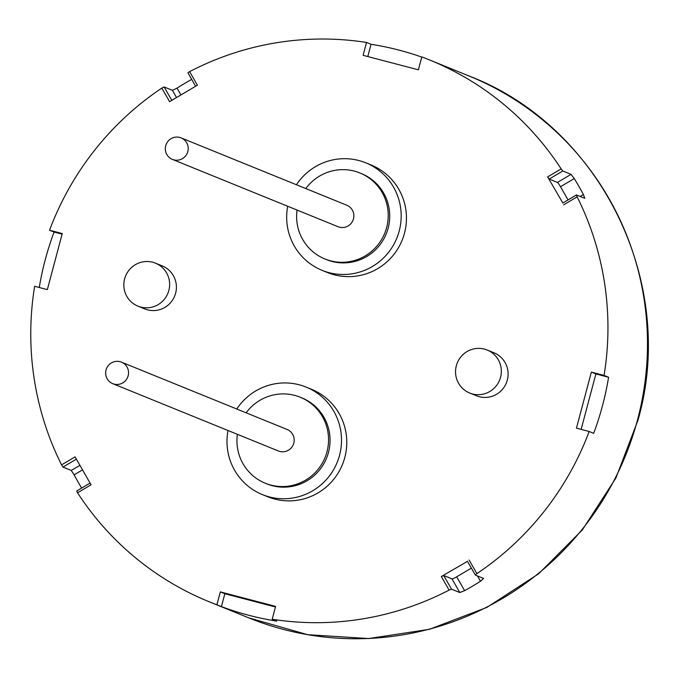 <?xml version="1.0" encoding="UTF-8"?>
<svg xmlns="http://www.w3.org/2000/svg" width="681" height="681" viewBox="0 0 681 681"><rect width="100%" height="100%" fill="white"/><g stroke="black" fill="none" stroke-linecap="round" stroke-linejoin="round"><path stroke-width="1.02" d="M456.321 365.74A23.214 22.856 112.1 0 1 487.17 350.025A23.214 22.856 112.1 0 1 500.544 377.325A23.214 22.856 112.1 0 1 469.694 393.031A23.214 22.856 112.1 0 1 456.321 365.74M469.694 393.031L476.47 395.789A23.214 22.856 -67.9 0 0 507.319 380.075A23.214 22.856 -67.9 0 0 493.946 352.784L487.17 350.025M124.614 278.878A23.214 22.856 112.1 0 1 155.472 263.164A23.214 22.856 112.1 0 1 168.845 290.464A23.214 22.856 112.1 0 1 137.988 306.178A23.214 22.856 112.1 0 1 124.614 278.878M137.988 306.178L144.764 308.927A23.214 22.856 -67.9 0 0 175.621 293.213A23.214 22.856 -67.9 0 0 162.248 265.922L155.472 263.164M187.82 151.54A11.603 11.424 -67.9 0 0 181.137 137.894A11.603 11.424 -67.9 0 0 165.713 145.751A11.603 11.424 -67.9 0 0 172.395 159.397A11.603 11.424 -67.9 0 0 187.82 151.54M172.395 159.397L338.048 226.722A11.603 11.424 -67.9 0 0 353.473 218.865A11.603 11.424 -67.9 0 0 346.782 205.219L181.137 137.894M128.156 375.793A11.603 11.424 -67.9 0 0 121.465 362.147A11.603 11.424 -67.9 0 0 106.04 370.004A11.603 11.424 -67.9 0 0 112.723 383.65A11.603 11.424 -67.9 0 0 128.156 375.793M112.723 383.65L278.376 450.984A11.603 11.424 -67.9 0 0 293.8 443.127A11.603 11.424 -67.9 0 0 287.118 429.473L121.465 362.147M297.052 210.063A46.427 45.704 -67.9 0 0 324.939 258.976L326.437 259.589A46.427 45.704 -67.9 0 0 388.144 228.169A46.427 45.704 -67.9 0 0 361.398 173.578L359.9 172.965A46.427 45.704 -67.9 0 0 305.786 188.56M324.939 258.976A46.427 45.704 -67.9 0 0 386.646 227.556A46.427 45.704 -67.9 0 0 359.9 172.965M237.38 434.316A46.427 45.704 -67.9 0 0 265.267 483.238L266.773 483.85A46.427 45.704 -67.9 0 0 328.48 452.422A46.427 45.704 -67.9 0 0 301.734 397.832L300.227 397.219A46.427 45.704 -67.9 0 0 246.122 412.814M265.267 483.238A46.427 45.704 -67.9 0 0 326.974 451.809A46.427 45.704 -67.9 0 0 300.227 397.219M62.107 234.162L54.08 232.059A292.464 287.952 -67.9 0 0 45.244 259.725A292.464 287.952 -67.9 0 0 39.268 287.493M54.08 232.059L49.56 230.221A292.464 287.952 112.1 0 1 161.823 88.087L164.13 86.955L172.412 90.326L177.043 88.121A292.464 287.952 112.1 0 1 191.684 79.396M187.956 72.841L195.609 86.249L187.956 72.841L189.624 71.616A292.464 287.952 112.1 0 1 366.531 42.452L371.043 44.282L367.783 56.557M421.769 57.102A292.464 287.952 -67.9 0 0 371.043 44.282M366.531 42.452L363.101 55.331L418.381 69.811L421.811 56.923A292.464 287.952 112.1 0 1 429.481 59.919A292.464 287.952 112.1 0 1 561.161 168.914L562.778 170.999L571.061 174.362L574.262 178.567L560.489 186.722L568.039 199.916M580.169 196.434L583.396 194.528A292.464 287.952 -67.9 0 0 574.262 178.567M583.396 194.528L584.766 198.307L576.441 194.936L562.872 203.006L576.424 194.979M576.484 194.936L577.147 196.843A292.464 287.952 112.1 0 1 604.073 375.427L608.584 377.265L595.884 373.937L581.131 429.388M595.884 373.937L591.363 372.098L576.449 428.162L589.15 431.49L593.67 433.329A292.464 287.952 -67.9 0 0 602.506 405.655A292.464 287.952 -67.9 0 0 608.584 377.265M228.024 430.511A58.03 57.136 -67.9 0 0 262.398 494.602A58.03 57.136 -67.9 0 0 339.538 455.317A58.03 57.136 -67.9 0 0 306.101 387.08A58.03 57.136 -67.9 0 0 236.767 409.009M262.398 494.602L267.676 496.738A58.03 57.136 -67.9 0 0 344.807 457.462A58.03 57.136 -67.9 0 0 311.37 389.226L306.101 387.08M287.697 206.258A58.03 57.136 -67.9 0 0 322.07 270.34A58.03 57.136 -67.9 0 0 399.202 231.063A58.03 57.136 -67.9 0 0 365.774 162.827A58.03 57.136 -67.9 0 0 296.431 184.755M322.07 270.34L327.34 272.485A58.03 57.136 -67.9 0 0 404.48 233.208A58.03 57.136 -67.9 0 0 371.043 164.972L365.774 162.827M589.15 431.49A292.464 287.952 112.1 0 1 476.887 573.623L475.338 575.062L483.68 578.475M475.304 574.994L467.481 561.357L475.338 575.062M483.621 578.424L480.497 581.242A292.464 287.952 112.1 0 1 464.612 590.648L459.794 592.538L451.512 589.176L449.094 590.095A292.464 287.952 112.1 0 1 272.187 619.259L276.707 621.098A292.464 287.952 -67.9 0 1 221.419 606.618L216.907 604.788A292.464 287.952 112.1 0 1 209.229 601.791A292.464 287.952 112.1 0 1 77.557 492.797L76.689 491.018L90.088 483.084M90.071 483.059L76.689 491.018M81.626 488.073A292.464 287.952 112.1 0 1 74.144 474.836L71.267 470.443L62.984 467.081L61.571 464.868A292.464 287.952 112.1 0 1 34.646 286.284L47.347 289.612L62.269 233.549L49.56 230.221M560.489 186.722A4.639 0.494 59.4 0 0 557.45 182.431L549.167 179.06L547.652 176.915L562.829 203.006M161.823 88.087L169.595 101.665L197.396 85.193L189.624 71.616M77.557 492.797L91.067 484.795L75.08 456.866L61.571 464.868M272.187 619.259L275.618 606.379L220.329 591.9L216.907 604.788M467.481 561.357L441.322 576.518L443.689 575.496L451.512 589.176M591.363 372.098L604.073 375.427M275.456 606.992L224.849 593.738L221.419 606.618M224.849 593.738L220.329 591.9M471.354 568.124L456.696 576.816L464.612 590.648M459.794 592.538L451.971 578.859L443.689 575.496M451.971 578.859A4.639 0.647 150.2 0 0 456.696 576.816M637.518 419.888A292.464 287.952 -67.9 0 0 469.013 75.983C600.719 126.283 677.544 283.075 637.995 420.151L615.896 478.019L582.272 530.005L538.62 573.794L486.889 607.401L429.405 629.312L368.727 638.548L307.599 634.675L248.761 617.863A292.464 287.952 -67.9 0 0 637.518 419.888M547.652 176.915L561.161 168.914M449.094 590.095L441.322 576.518M469.124 560.046L476.887 573.623M577.147 196.843L563.63 204.845M562.778 170.999L549.167 179.06M557.45 182.431L571.061 174.362M480.497 581.242L477.449 575.913M82.529 469.873L74.144 474.836M76.383 459.139L62.984 467.081M71.267 470.443L79.924 465.319M177.043 88.121L180.942 94.94M164.13 86.955L171.799 100.354M176.541 97.545L172.412 90.326M469.013 75.983L429.481 59.919M248.761 617.863L209.229 601.791"/></g></svg>
